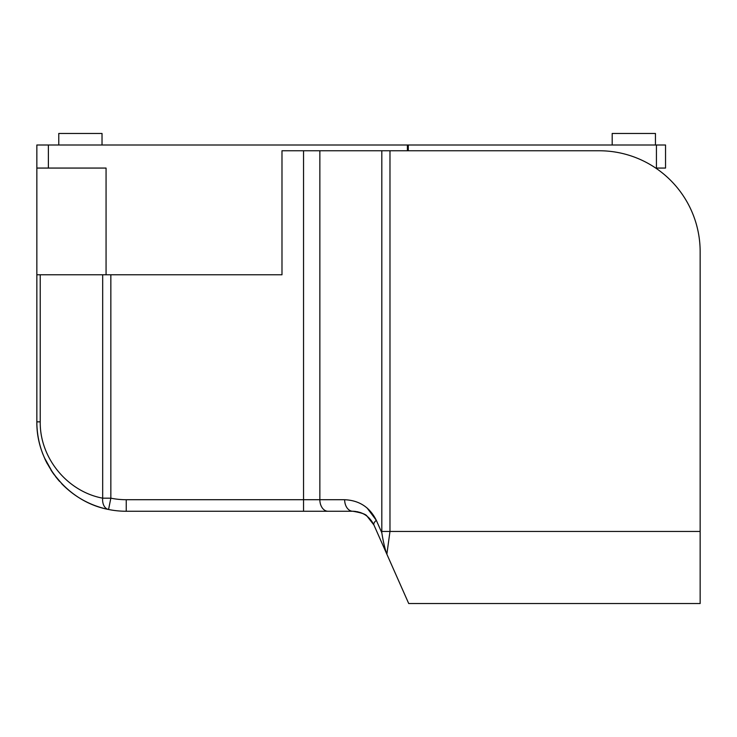 <?xml version="1.0" encoding="UTF-8"?>
<svg xmlns="http://www.w3.org/2000/svg" width="737" height="737" viewBox="0 0 737 737"><rect width="100%" height="100%" fill="white"/><g stroke="black" fill="none" stroke-linecap="round" stroke-linejoin="round"><path stroke-width="1.11" d="M655.727 168.064L665.539 168.064L665.539 144.996L36.85 144.996L36.85 168.064L106.064 168.064L106.064 274.772L281.985 274.772L281.985 150.763L319.858 150.763L281.985 150.763L281.985 274.772L110.845 274.772L110.845 498.175L102.683 498.175A11.534 8.079 101.4 0 0 108.56 509.488L110.845 498.175A77.864 77.864 0 0 0 126.248 499.714L126.248 511.257L352.82 511.257C360.983 512.519 365.727 514.15 367.044 516.167C366.188 514.38 361.452 512.74 352.82 511.257L354.267 511.303M106.064 274.772L36.85 274.772L36.85 144.996M655.451 144.996L655.451 133.461L612.189 133.461L612.189 144.996M102.028 144.996L102.028 133.461L58.776 133.461L58.776 144.996M62.249 484.273L61.659 483.665M53.285 473.504L50.964 470.059L53.285 473.504M45.712 460.662L45.233 459.648M44.202 457.355L52.686 472.647M42.866 454.084L42.645 453.522M364.99 514.73L365.543 515.08M362.982 513.615L357.445 511.718M355.722 511.441L352.82 511.257C362.54 511.69 369.578 516.269 373.917 524.984A11.534 4.33 -23.9 0 1 376.303 520.304C369.799 507.24 359.251 500.377 344.658 499.714A11.534 8.153 90 0 0 352.82 511.257L354.23 511.294M362.291 513.284L359.942 512.381M36.85 274.772L36.85 421.85C36.878 432.739 38.803 443.278 42.626 453.467L42.893 454.167M53.801 474.232L62.802 484.835C75.625 497.558 90.881 505.775 108.56 509.488A89.398 89.398 0 0 0 126.248 511.257M343.986 511.257L328.011 511.257A11.534 8.153 90 0 1 319.858 499.714L126.248 499.714M40.231 418.966L40.231 421.85C39.706 457.907 67.242 491.561 102.683 498.175L102.683 274.772L40.231 274.772L40.231 421.85L36.85 421.85C36.251 463.241 67.868 501.888 108.56 509.488M367.054 516.167L373.917 524.984L408.722 603.539L700.15 603.539L700.15 251.704A100.941 100.941 0 0 0 599.209 150.763L319.858 150.763L319.858 499.714L344.658 499.714M367.054 507.94L376.303 520.304L381.803 532.722C383.258 541.769 384.944 548.936 386.87 554.215L389.974 531.441L381.821 531.441L381.803 532.722C383.258 541.769 384.944 548.936 386.87 554.215L387.1 554.74L386.87 554.215M700.15 603.539L408.722 603.539L387.1 554.74M59.633 481.473L58.02 479.621M57.993 479.584L55.505 476.507M53.718 474.121L53.34 473.596M47.343 463.868L45.722 460.689M45.114 459.4L44.727 458.552M656.427 144.996L656.427 168.064M408.298 144.996L408.298 150.763M407.386 144.996L407.386 150.763M48.384 144.996L48.384 168.064M303.543 150.763L303.543 511.257M381.821 150.763L381.821 531.441M700.15 531.441L389.974 531.441L389.974 150.763"/></g></svg>
